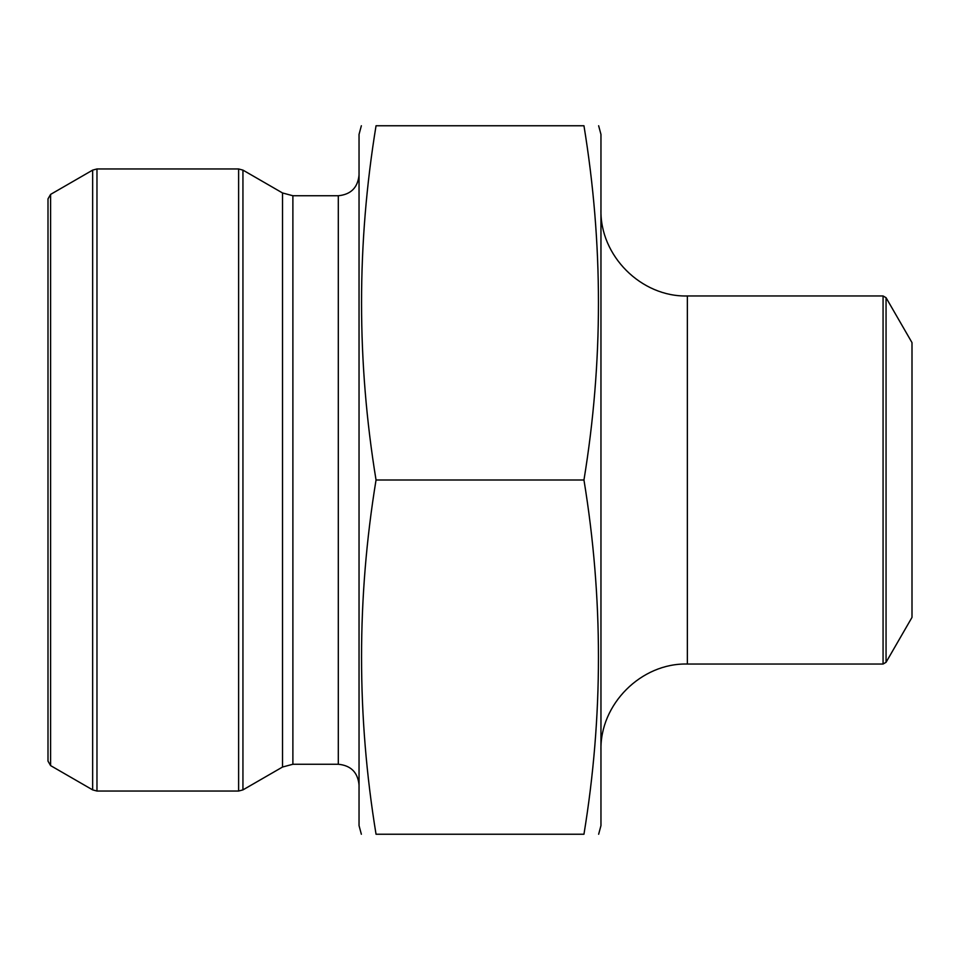 <?xml version="1.0" encoding="UTF-8"?>
<svg xmlns="http://www.w3.org/2000/svg" width="960" height="960" viewBox="0 0 960 960"><rect width="100%" height="100%" fill="white"/><g stroke="black" fill="none" stroke-linecap="round" stroke-linejoin="round"><path stroke-width="1.44" d="M583.956 834.24C603.288 834.24 603.288 834.24 583.956 834.24L376.044 834.24C356.712 834.24 356.712 834.24 376.044 834.24C356.712 716.16 356.712 598.08 376.044 480C356.712 361.92 356.712 243.84 376.044 125.76C356.712 125.76 356.712 125.76 376.044 125.76L583.956 125.76C603.288 243.84 603.288 361.92 583.956 480C603.288 598.08 603.288 716.16 583.956 834.24M583.956 480L376.044 480M583.956 125.76C603.288 125.76 603.288 125.76 583.956 125.76M282.516 767.04L282.516 192.96L292.884 195.744L338.304 195.744L338.304 764.256L292.884 764.256L282.516 767.04L242.94 789.888L238.62 791.04L96.972 791.04L92.652 789.888L92.652 170.112L96.972 168.96L96.972 791.04M338.304 764.256C350.904 765.48 357.816 772.392 359.04 784.992M361.356 125.76L359.04 134.4L359.04 825.6L361.356 834.24M50.592 194.4L48 198.888L48 761.112L50.592 765.6L50.592 194.4L92.652 170.112M883.068 664.032L883.068 295.968L886.056 297.696L912 342.624L912 617.376L886.056 662.304L883.068 664.032L687.36 664.032C641.196 662.844 599.772 704.268 600.96 750.432M598.644 125.76L600.96 134.4L600.96 825.6L598.644 834.24M292.884 195.744L292.884 764.256M282.516 192.96L242.94 170.112L242.94 789.888M238.62 791.04L238.62 168.96L96.972 168.96M886.056 297.696L886.056 662.304M883.068 295.968L687.36 295.968L687.36 664.032M338.304 195.744C350.892 194.52 357.804 187.608 359.04 175.008M50.592 765.6L92.652 789.888M238.62 168.96L242.94 170.112M687.36 295.968C641.196 297.156 599.772 255.732 600.96 209.568"/></g></svg>
